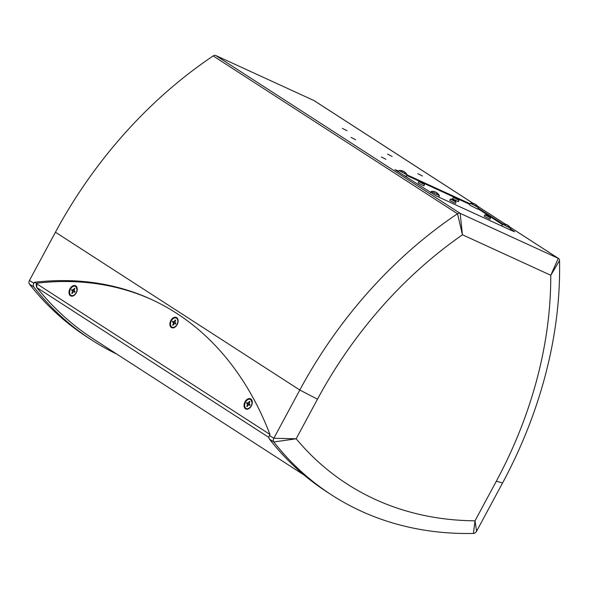 <?xml version="1.0" encoding="UTF-8"?>
<svg xmlns="http://www.w3.org/2000/svg" width="589" height="589" viewBox="0 0 589 589"><rect width="100%" height="100%" fill="white"/><g stroke="black" fill="none" stroke-linecap="round" stroke-linejoin="round"><path stroke-width="0.88" d="M75.149 286.261L75.893 286.571L77.196 290.068M75.488 286.401L75.591 286.453C78.057 289.155 77.498 292.122 73.905 295.347A5.021 3.35 114.6 0 1 71.372 295.568A5.021 3.35 114.6 0 1 71.284 295.523M75.193 294.441L73.978 295.391A5.117 3.409 114.6 0 1 70.378 294.853M250.178 399.305L250.929 399.614L252.232 403.112M250.524 399.445L250.627 399.489C253.093 402.199 252.534 405.166 248.941 408.391A5.021 3.35 114.6 0 1 246.401 408.611A5.021 3.35 114.6 0 1 246.32 408.567M250.222 407.485L249.014 408.435A5.117 3.409 114.6 0 1 245.407 407.89M36.871 283.375A451.697 300.883 -65.4 0 0 36.732 283.39L34.361 282.308A451.697 300.883 114.6 0 1 151.137 299.308A451.697 300.883 114.6 0 1 269.983 434.476L269.46 435.455L273.833 438.275A3.586 2.665 122.9 0 0 273.826 441.956L269.445 439.129A3.586 2.665 -57.1 0 1 269.46 435.455M152.153 299.779A451.697 300.883 -65.4 0 0 37.357 283.125L36.253 284.892L36.732 283.39M268.923 437.465L36.916 287.623A1.193 0.78 141.5 0 1 36.79 287.513C53.091 307.951 71.961 325.106 93.415 338.984A418.286 310.536 -57.1 0 1 36.916 287.623A3.586 2.665 -57.1 0 1 36.916 283.935L37.357 283.125L36.908 283.368M36.201 285.238L36.01 284.737M422.917 182.781A5.978 5.978 0 0 1 424.5 184.578L423.94 185.91L418.794 183.319L418.131 182.781L418.934 181.581A5.978 5.978 0 0 1 421.422 181.957A5.978 3.902 108.1 0 1 421.606 182.03L421.577 182.045A5.978 4.432 115.4 0 0 420.664 181.891L420.98 182.097A5.978 4.403 -49.7 0 1 421.923 182.273L422.217 182.428A5.978 3.954 107.9 0 1 422.806 183.083L423.189 183.26A5.978 3.976 -58.7 0 0 422.637 182.619L422.666 182.612A5.978 4.359 -49.9 0 1 422.924 182.789M424.5 184.607L418.904 181.596M422.504 182.708L422.593 182.583A5.978 4.484 115.4 0 0 422.313 182.384L422.026 182.229A5.978 4.027 -58.7 0 0 421.65 182.082L421.606 182.185M458.971 200.407L458.411 201.71L453.265 199.119L452.595 198.581L453.405 197.381A5.978 5.978 0 0 1 455.893 197.757A5.978 3.902 108.1 0 1 456.07 197.838L456.048 197.845A5.978 4.432 115.4 0 0 455.128 197.69L455.444 197.897A5.978 4.403 -49.7 0 1 456.394 198.073L456.689 198.235A5.978 3.954 107.9 0 1 457.27 198.891L457.653 199.06A5.978 3.976 -58.7 0 0 457.108 198.427L457.13 198.412A5.978 4.359 -49.9 0 1 457.388 198.589A5.978 5.978 0 0 1 458.964 200.378L453.375 197.396M456.976 198.515L457.057 198.383A5.978 4.484 115.4 0 0 456.784 198.184L456.49 198.029A5.978 4.027 -58.7 0 0 456.114 197.882L456.07 197.985M456.07 202.108L455.511 203.411L450.364 200.82L449.694 200.275L450.504 199.082A5.978 5.978 0 0 1 452.993 199.457A5.978 3.902 108.1 0 1 453.169 199.531L453.14 199.546A5.978 4.432 115.4 0 0 452.227 199.391L452.543 199.59A5.978 4.403 -49.7 0 1 453.493 199.767L453.78 199.929A5.978 3.954 107.9 0 1 454.369 200.584L454.752 200.761A5.978 3.976 -58.7 0 0 454.2 200.12L454.229 200.105A5.978 4.359 -49.9 0 1 454.487 200.282A5.978 5.978 0 0 1 456.063 202.079L450.475 199.097M454.075 200.208L454.156 200.083A5.978 4.484 115.4 0 0 453.883 199.885L453.589 199.723A5.978 4.027 -58.7 0 0 453.213 199.583M490.534 217.908L489.974 219.211L484.828 216.619L484.165 216.082L484.968 214.882A5.978 5.978 0 0 1 487.456 215.257A5.978 3.902 108.1 0 1 487.64 215.338L487.611 215.346A5.978 4.432 115.4 0 0 486.698 215.191L487.015 215.397A5.978 4.403 -49.7 0 1 487.957 215.574L488.252 215.729A5.978 3.954 107.9 0 1 488.841 216.384L489.223 216.561A5.978 3.976 -58.7 0 0 488.671 215.92L488.701 215.913A5.978 4.359 -49.9 0 1 488.958 216.089A5.978 5.978 0 0 1 490.534 217.878L484.938 214.897M488.539 216.008L488.627 215.883A5.978 4.484 115.4 0 0 488.347 215.684L488.06 215.53A5.978 4.027 -58.7 0 0 487.685 215.383L487.64 215.486M470.015 203.75L407.036 174.874L406.381 176.442L403.568 175.294M407.043 174.911L398.989 170.545L398.149 171.789M398.989 170.545A7.775 7.775 0 0 1 402.736 170.957A7.775 4.926 108.4 0 1 402.928 171.038L402.883 171.053A7.775 5.625 115.4 0 0 401.573 170.884L401.978 171.141A7.775 5.861 -49.3 0 1 403.391 171.384L403.833 171.62A7.775 5.294 107.6 0 1 404.687 172.614L405.173 172.842A7.775 5.021 -58.6 0 0 404.437 171.9L404.481 171.878A7.775 5.529 -50.3 0 1 404.768 172.084A7.775 7.775 0 0 1 407.036 174.874M404.245 172.032L404.378 171.833A7.775 5.956 115.4 0 0 403.973 171.554L403.531 171.318A7.775 5.389 -58.7 0 0 402.986 171.119M432.201 192.183L431.303 191.41A7.775 7.775 0 0 1 435.05 191.83A7.775 4.926 108.4 0 1 435.242 191.904L435.197 191.926A7.775 5.625 115.4 0 0 433.887 191.749L434.292 192.014A7.775 5.861 -49.3 0 1 435.705 192.25L436.147 192.493A7.775 5.294 107.6 0 1 437.001 193.487L437.487 193.707A7.775 5.021 -58.6 0 0 436.751 192.765L436.795 192.75A7.775 5.529 -50.3 0 1 437.082 192.949A7.775 7.775 0 0 1 439.35 195.747L432.201 192.183M436.685 192.706A7.775 5.956 115.4 0 0 436.287 192.426L435.845 192.183A7.775 5.389 -58.7 0 0 435.3 191.985M478.408 207.63L477.753 209.161L470.368 205.451L469.411 204.67L470.361 203.264A7.775 7.775 0 0 1 474.101 203.676A7.775 4.926 108.4 0 1 474.3 203.757L474.255 203.772A7.775 5.625 115.4 0 0 472.945 203.603L473.35 203.86A7.775 5.861 -49.3 0 1 474.756 204.103L475.198 204.339A7.775 5.294 107.6 0 1 476.059 205.333L476.545 205.561A7.775 5.021 -58.6 0 0 475.809 204.619L475.846 204.597A7.775 5.529 -50.3 0 1 476.14 204.803A7.775 7.775 0 0 1 478.408 207.593L470.324 203.279M475.743 204.56A7.775 5.956 115.4 0 0 475.345 204.273L474.903 204.037A7.775 5.389 -58.7 0 0 474.351 203.838M503.3 226.706L501.725 225.543L502.675 224.129A7.775 7.775 0 0 1 506.415 224.549A7.775 4.926 108.4 0 1 506.614 224.623L506.569 224.645A7.775 5.625 115.4 0 0 505.259 224.468L505.664 224.733A7.775 5.861 -49.3 0 1 507.07 224.969L507.512 225.212A7.775 5.294 107.6 0 1 508.373 226.205L508.859 226.426A7.775 5.021 -58.6 0 0 508.123 225.484L508.16 225.469A7.775 5.529 -50.3 0 1 508.454 225.668A7.775 7.775 0 0 1 510.722 228.466L502.638 224.151M508.057 225.425A7.775 5.956 115.4 0 0 507.659 225.145L507.217 224.902A7.775 5.389 -58.7 0 0 506.665 224.703M175.61 320.526L175.286 320.011L173.917 321.911L172.768 321.263A2.849 1.9 -65.4 0 0 172.393 321.947L173.799 322.846L172.614 324.966L173.799 322.846M172.393 321.947L173.475 322.743M175.463 320.46L174.211 322.095L172.768 321.263M173.247 321.55L172.901 322.183M175.286 320.011A2.849 1.9 -65.4 0 1 175.721 320.298L174.83 322.065L175.942 323.317A2.849 1.9 -65.4 0 1 175.574 324.002L174.388 323.339L173.056 325.253A2.849 1.9 -65.4 0 1 172.614 324.966M174.675 323.435L175.574 323.928M171.34 320.806A5.021 3.35 114.6 0 1 176.266 318.067A5.021 3.35 114.6 0 1 177.208 324.031A5.021 3.35 114.6 0 1 172.076 327.197A5.021 3.35 114.6 0 1 171.34 320.806M176.376 318.119A5.021 3.35 114.6 0 1 176.494 318.17A5.021 3.35 114.6 0 1 176.774 318.325A5.021 3.35 114.6 0 1 178.069 321.793M176.082 326.137A5.021 3.35 114.6 0 1 172.305 327.307A5.021 3.35 114.6 0 1 172.194 327.248M74.766 288.75L74.405 288.301L73.043 290.2L71.887 289.552A2.849 1.9 -65.4 0 0 71.519 290.237L72.793 291.091L71.74 293.256L72.793 291.091M71.519 290.237L72.602 291.032M74.501 288.61L73.22 290.311L71.887 289.552M72.204 289.736L71.843 290.392M74.405 288.301A2.849 1.9 -65.4 0 1 74.847 288.588L73.986 290.811L75.068 291.607A2.709 1.804 114.6 0 1 74.678 292.262L73.669 291.68M70.466 289.096A5.021 3.35 114.6 0 1 75.385 286.357A5.021 3.35 114.6 0 1 76.334 292.313A5.021 3.35 114.6 0 1 71.203 295.487A5.021 3.35 114.6 0 1 70.466 289.096M75.068 291.607A2.849 1.9 -65.4 0 1 74.7 292.291L73.515 291.629L72.182 293.543A2.849 1.9 -65.4 0 1 71.74 293.256M249.795 401.794L249.441 401.345L248.079 403.244L246.924 402.596A2.849 1.9 -65.4 0 0 246.555 403.281L247.859 404.621L246.769 406.3L247.822 404.135M246.555 403.281L247.63 404.076M249.53 401.654L248.256 403.355L246.924 402.596M247.233 402.78L246.872 403.436M249.441 401.345A2.849 1.9 -65.4 0 1 249.883 401.632L249.022 403.855L250.097 404.65A2.849 1.9 -65.4 0 1 249.729 405.335L248.543 404.672L247.211 406.587A2.849 1.9 -65.4 0 1 246.769 406.3M245.503 402.14A5.021 3.35 114.6 0 1 250.421 399.401A5.021 3.35 114.6 0 1 251.37 405.357A5.021 3.35 114.6 0 1 246.231 408.53A5.021 3.35 114.6 0 1 245.503 402.14M248.698 404.724L249.714 405.276M559.55 260.529L550.789 275.284L558.284 258.343A3.586 2.665 -57.1 0 1 558.534 258.483A3.586 2.665 -57.1 0 1 559.55 260.529M496.343 481.206L502.564 482.987L476.582 531.234L475.021 520.801L496.343 481.206A366.1 271.794 122.9 0 0 550.752 275.291M502.564 482.987A384.021 285.216 122.9 0 0 559.528 260.522M476.582 531.234A3.586 2.665 -57.1 0 1 473.416 533.457L475.029 520.801A401.867 298.351 122.9 0 1 296.171 438.776M509.853 227.067L558.284 258.343L460.171 213.365L462.446 234.775L457.52 213.755A3.586 2.665 -57.1 0 1 460.171 213.365L215.802 55.543L313.908 100.52A3.586 2.665 -57.1 0 1 314.158 100.653L473.284 203.426M462.446 234.768L550.796 275.277M462.461 234.805A366.1 271.794 -57.1 0 0 317.471 399.202L296.157 438.79L273.833 438.275L299.808 390.028A384.021 284.98 -57.1 0 1 457.498 213.741M269.445 439.129A420.075 311.868 122.9 0 0 327.388 492.227L331.762 495.054A420.075 311.89 -57.2 0 1 273.811 441.949M473.401 533.45A420.075 311.89 -57.2 0 1 331.762 495.054M296.157 438.798L273.819 441.956M469.654 204.302L457.653 198.795M454.701 197.448L423.182 182.995M420.229 181.64L406.793 175.485M398.282 171.583L396.699 170.854M510.508 229.011L513.829 231.153L514.558 231.742L513.417 231.344L436.368 196.019L394.895 169.691L398.65 171.031M511.716 230.564L510.243 229.614M502.388 224.534L477.929 208.742M478.194 208.138L502.918 224.1M355.638 139.711L351.059 137.399L355.638 139.711M346.958 130.684L342.378 128.373L346.958 130.684M422.431 176.008L417.844 173.696L422.431 176.008M385.935 159.273L381.348 156.961L385.935 159.273M392.134 156.438L387.555 154.134L392.134 156.438M457.513 213.755L213.144 55.933A3.586 2.665 -57.1 0 1 215.802 55.543M34.361 282.308L33.838 283.28L29.457 280.452L55.44 232.206A384.021 285.216 -57.1 0 1 213.166 55.94M29.457 280.452A3.586 2.665 122.9 0 0 29.45 284.126L33.823 286.953A3.586 2.665 -57.1 0 1 33.838 283.28M33.823 286.953A420.075 311.868 122.9 0 0 91.766 340.052A420.075 311.868 122.9 0 0 116.931 354.166M91.766 340.052L87.393 337.232A420.075 311.846 -57.1 0 1 29.465 284.134M75.775 285.901A5.625 3.748 114.6 0 1 77.211 289.935A5.625 3.748 114.6 0 1 75.105 294.537A5.625 3.748 114.6 0 1 69.767 295.133A5.625 3.748 114.6 0 1 70.305 288.205A5.625 3.748 114.6 0 1 75.775 285.901M250.811 398.944A5.625 3.748 114.6 0 1 252.247 402.979A5.625 3.748 114.6 0 1 250.141 407.581A5.625 3.748 114.6 0 1 244.803 408.17A5.625 3.748 114.6 0 1 245.341 401.249A5.625 3.748 114.6 0 1 250.811 398.944M176.656 317.618A5.625 3.748 114.6 0 1 178.092 321.646A5.625 3.748 114.6 0 1 175.978 326.247A5.625 3.748 114.6 0 1 170.641 326.843A5.625 3.748 114.6 0 1 171.185 319.915A5.625 3.748 114.6 0 1 176.656 317.618M172.54 322.028A2.709 1.804 114.6 0 1 172.901 321.344M175.279 320.166A2.709 1.804 114.6 0 1 175.669 320.401M173.122 325.135A2.709 1.804 114.6 0 1 172.739 324.87M175.92 323.295A2.709 1.804 114.6 0 1 175.551 323.972L175.912 323.295M71.659 290.318A2.709 1.804 114.6 0 1 72.027 289.633M74.398 288.455A2.709 1.804 114.6 0 1 74.796 288.691M72.248 293.418A2.709 1.804 114.6 0 1 71.865 293.16M246.695 403.362A2.709 1.804 114.6 0 1 247.063 402.677M249.434 401.499A2.709 1.804 114.6 0 1 249.824 401.735M247.284 406.462A2.709 1.804 114.6 0 1 246.901 406.204M250.075 404.628A2.709 1.804 114.6 0 1 249.714 405.306L250.067 404.621M317.471 399.202L299.808 390.028L55.44 232.206M505.531 224.276L477.539 206.202M473.217 203.411L313.908 100.52M269.968 434.446L36.673 283.743L36.79 287.513A1.193 0.78 141.5 0 1 36.687 287.263M36.916 283.294L36.709 283.736M423.16 183.238L422.784 183.061M457.624 199.038L457.248 198.868M454.723 200.739L454.347 200.562M489.194 216.538L488.818 216.362M402.029 171.156L401.632 170.898M405.136 172.805L404.658 172.584M431.273 191.425L430.463 192.662M439.357 195.784L438.776 197.124M434.343 192.029L433.946 191.771M437.45 193.678L436.972 193.457M473.394 203.875L472.996 203.617M476.508 205.524L476.03 205.303M510.722 228.503L510.148 229.843M505.708 224.748L505.31 224.49M508.822 226.397L508.336 226.176M75.031 291.577L74.663 292.262M477.502 206.15L505.598 224.291M509.816 227.023L558.534 258.483M93.415 338.984L304.174 475.102"/></g></svg>
